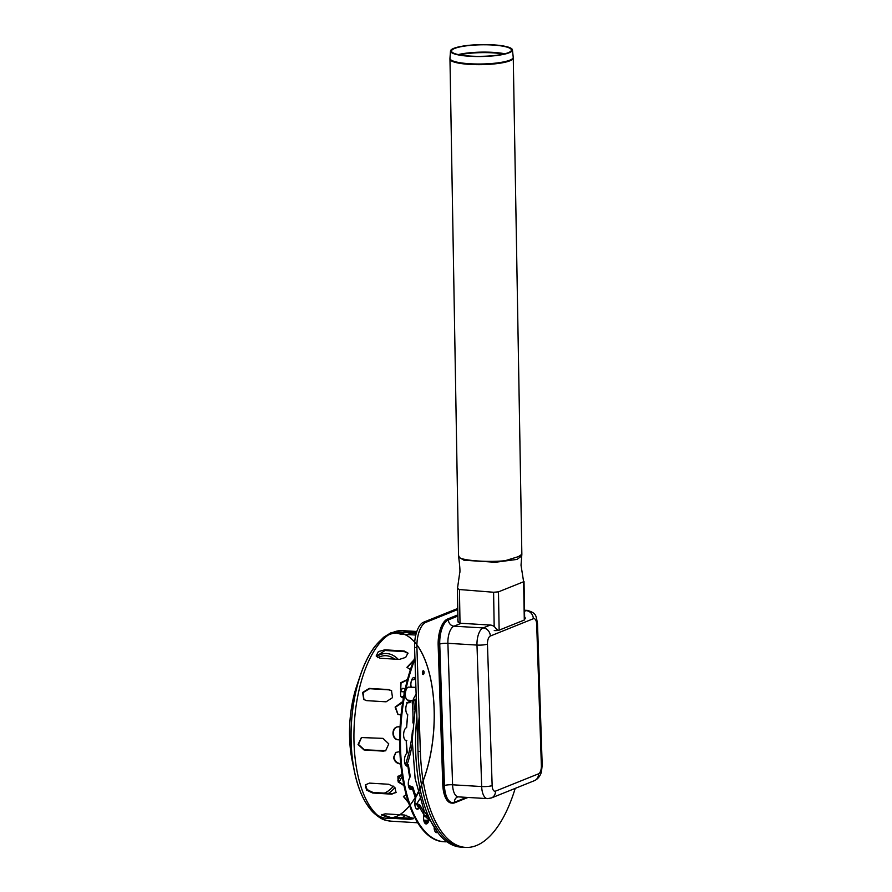 <?xml version="1.0" encoding="UTF-8"?>
<svg xmlns="http://www.w3.org/2000/svg" width="892" height="892" viewBox="0 0 892 892"><rect width="100%" height="100%" fill="white"/><g stroke="black" fill="none" stroke-linecap="round" stroke-linejoin="round"><path stroke-width="1.34" d="M422.685 674.207A4.516 2.007 93.5 0 0 422.875 671.007M423.176 670.762A1.907 0.847 93.5 0 0 422.407 673.259A1.907 0.847 93.5 0 0 423.555 674.319A1.907 0.847 93.5 0 0 424.079 672.691A1.907 0.847 93.5 0 0 423.756 671.007A1.907 0.847 93.5 0 0 423.176 670.762M515.197 788.394A117.131 52.082 -86.5 0 1 465.624 847.4A117.131 52.082 -86.5 0 1 420.355 751.521L416.91 647.547A21.687 9.645 -86.5 0 1 425.885 622.337L457.774 609.515M465.624 847.4L463.294 847.255A117.131 52.082 -86.5 0 1 418.025 751.376L414.579 647.402A21.687 9.645 -86.5 0 1 423.566 622.203L457.763 608.456M524.128 620.107L498.773 630.287M497.546 629.328L496.654 629.685A7.805 6.846 -111.9 0 0 490.265 625.047L461.175 623.296A6.077 5.319 68.1 0 1 458.711 622.504L457.418 619.338L457.942 619.126M524.63 616.918A7.805 6.846 68.1 0 1 525.343 618.156L524.652 618.435M525.343 618.156L524.652 618.111M457.875 615.413L448.665 619.115A22.556 10.035 93.5 0 0 439.321 645.329L443.948 784.67A22.556 10.035 93.5 0 0 452.657 803.146L451.497 803.068A22.556 10.035 -86.5 0 1 442.778 784.603L438.162 645.262A22.556 10.035 -86.5 0 1 447.494 619.048L457.875 614.878M452.657 803.146A22.556 10.035 93.5 0 0 454.753 802.778L468.01 797.448M458.678 557.009L459.525 557.6L458.533 555.393L458.678 557.009C459.938 566.911 460.261 572.341 459.636 573.311L457.418 588.921L457.997 621.98M505.14 560.711C488.147 562.417 463.595 560.667 459.525 557.6L463.918 560.198L495.194 562.283L517.003 559.418L521.731 555.95L521.853 554.3L518.508 556.597L505.14 560.711M521.731 555.95L521.017 565.238L523.626 581.74L498.472 591.853L493.588 592.255L459.436 589.534L457.808 588.62M524.017 581.417L524.674 619.728A3.646 0.702 179 0 1 524.295 620.052L499.141 630.165A3.646 0.702 179 0 1 494.246 630.555M509.187 52.762A30.986 5.965 179 0 1 474.143 56.475A30.986 5.965 179 0 1 450.493 51A30.986 5.965 179 0 1 481.368 44.6A30.986 5.965 179 0 1 512.443 49.919A30.986 5.965 179 0 1 509.187 52.762M508.25 52.695A29.938 5.765 179 0 1 474.399 56.274A29.938 5.765 179 0 1 451.53 50.978A29.938 5.765 179 0 1 481.368 44.801A29.938 5.765 179 0 1 511.395 49.941A29.938 5.765 179 0 1 508.25 52.695M416.876 716.633A117.131 52.082 93.5 0 0 460.974 847.121L463.294 847.255A117.131 52.082 -86.5 0 1 419.207 716.778M438.284 833.139L424.135 810.839L415.126 778.515L412.193 740.092L416.252 697.979M415.672 687.342A4.337 3.88 -91.5 0 0 415.862 687.342L415.862 687.342A4.337 3.88 -91.5 0 0 415.884 687.342L415.739 687.342A6.746 2.999 93.5 0 0 415.672 687.342L415.951 688.925M415.639 700.8L415.594 700.655A4.337 3.044 -25.8 0 0 413.197 699.239A6.746 2.999 93.5 0 0 414.925 700.8L415.906 701.179M416.129 694.054L413.197 699.239M415.772 687.342A6.746 2.999 93.5 0 0 415.739 687.342L408.636 687.152A6.512 2.888 93.5 0 0 405.392 693.474A6.512 2.888 93.5 0 0 407.845 700.142L414.925 700.8M365.542 784.637L367.025 789.688L373.023 792.442L392.424 793.612L396.193 792.263M392.101 794.181L372.7 793.01L366.545 790.089L365.363 784.915L369.433 783.109L388.823 784.269L394.844 787.413L396.059 792.553L392.424 793.612M406.317 818.343L413.23 818.042M427.759 821.565L425.495 821.465M415.783 635.048L400.341 634.112L396.739 632.986L406.161 631.781L416.508 632.406M416.263 633.242L406.183 632.629L397.074 633.42M386.091 701.814L366.69 700.644L363.78 699.506L362.631 692.448L369.232 688.401L388.633 689.572L391.499 690.676L392.525 697.633L386.091 701.814M391.666 690.821L388.979 689.862L369.589 688.702L363.044 692.627L363.958 699.651M399.382 659.411L379.981 658.24L376.179 655.954L378.375 651.595L384.809 649.822L404.199 650.993L407.934 653.044L405.726 657.371L399.382 659.411M408.012 653.379L404.422 651.651L385.032 650.48L376.312 656.278M381.598 814.485L390.562 817.395L413.375 818.22M409.785 819.38L390.395 818.209L381.363 814.875L385.143 813.85L404.544 815.02L413.498 818.689L409.785 819.38L409.963 818.566M361.572 737.472L358.461 744.463L364.415 749.815L385.812 750.707M383.426 751.142L364.025 749.971L358.049 744.508L361.372 737.55L383.002 738.364L388.778 743.906L385.623 750.796L383.816 750.986M425.729 823.862A6.512 2.888 93.5 0 0 428.115 820.562L428.26 819.413M427 817.027L423.7 816.37M423.823 815.589L426.409 815.834M428.94 820.417L428.885 820.607A6.512 2.888 -86.5 0 1 426.12 823.94A6.512 2.888 -86.5 0 1 424.023 814.686L423.555 811.307L419.63 804.718L419.586 807.249A6.512 2.888 -86.5 0 1 417.333 809.222A6.512 2.888 -86.5 0 1 414.947 805.387A6.512 2.888 -86.5 0 1 415.705 798.541L415.862 796.255L412.806 787.023L412.416 788.573A6.512 2.888 -86.5 0 1 410.799 789.498A6.512 2.888 -86.5 0 1 408.335 784.86A6.512 2.888 -86.5 0 1 409.796 777.668L410.22 776.207L408.402 765.057L407.878 765.849A6.512 2.888 -86.5 0 1 406.986 766.094A6.512 2.888 -86.5 0 1 404.466 760.631A6.512 2.888 -86.5 0 1 406.696 753.484L407.231 752.714L406.273 740.616A6.512 2.888 -86.5 0 1 406.15 740.616A6.512 2.888 -86.5 0 1 403.63 734.306A6.512 2.888 -86.5 0 1 406.607 727.649L407.711 714.615A6.512 2.888 -86.5 0 1 405.893 707.434A6.512 2.888 -86.5 0 1 409.116 701.814A6.512 2.888 -86.5 0 1 409.54 701.915L410.041 702.383L410.398 700.376M411.691 811.241L412.394 812.512M413.063 814.006L411.792 811.129M410.42 789.409A6.512 2.888 93.5 0 0 411.636 788.528L411.97 787.235L408.458 785.874M408.38 785.384L412.806 787.023M398.055 776.152L398.49 781.492L403.875 785.049M403.998 785.596L398.178 782.005L397.865 776.374L402.058 774.735M405.191 740.17L406.819 740.483M399.248 726.802C391.644 725.954 391.276 739.736 398.902 739.78L399.672 739.825M399.661 739.892L398.512 739.825C390.897 739.78 391.253 725.999 398.858 726.846L400.073 726.913M397.966 726.868L398.858 726.846M411.781 679.704L412.271 679.737C414.445 679.771 415.226 679.225 414.602 678.087L414.524 677.998A6.512 2.888 93.5 0 0 413.776 677.463M411.123 687.219A6.512 2.888 -86.5 0 1 411.446 680.618A6.512 2.888 -86.5 0 1 414.167 677.429A6.512 2.888 -86.5 0 1 415.293 678.043L415.616 678.544M407.41 679.827L401.032 683.116L400.731 689.494M404.266 691.846L400.53 691.623L401.3 689.995L400.564 689.304L400.664 682.781L407.51 679.448M414.813 678.946L414.602 678.087L415.382 678.143M415.639 679.236L411.636 680.072M413.62 660.638L407.064 667.629M410.432 669.591L406.919 667.339L413.877 659.991M401.032 715.016L397.888 714.425L395.111 707.1L401.69 702.238L402.705 702.305M406.741 702.55C408.904 702.64 409.606 702.428 408.859 701.915L408.77 701.87A6.512 2.888 93.5 0 0 408.714 701.848M402.671 702.461L395.524 707.166L398.066 714.514M409.183 702.26L409.629 701.959C410.565 702.584 409.718 702.829 407.109 702.729M406.607 766.016A6.512 2.888 93.5 0 0 407.098 765.804L407.544 765.146M405.013 763.942L405.503 763.976C408.123 764.221 408.937 764.823 407.967 765.782L407.187 765.737C407.978 764.946 407.287 764.444 405.124 764.243M395.937 752.302L393.963 757.197C394.699 760.954 396.862 763.106 400.463 763.663L400.709 763.686A112.793 50.153 93.5 0 0 443.391 841.713L444.16 841.758A112.793 50.153 93.5 0 0 446.948 841.758M400.731 763.976L400.084 763.931C396.483 763.374 394.32 761.222 393.584 757.464L395.736 752.435L399.884 751.621M416.943 809.144A6.512 2.888 93.5 0 0 418.805 807.204L418.839 805.097L414.813 803.659M414.813 803.001L419.63 804.718M403.597 796.21L408.38 802.064M408.67 802.912L403.418 796.523L406.195 794.772M436.188 832.571A6.512 2.888 93.5 0 0 437.158 831.968M437.526 832.359A6.512 2.888 -86.5 0 1 436.578 832.649A6.512 2.888 -86.5 0 1 434.148 828.445M423.945 821.153L427.669 821.777M427.235 822.591L424.257 822.101M423.745 820.138L428.818 820.406M414.914 657.437A112.793 50.153 93.5 0 0 400.709 763.675M414.97 659.233A112.793 50.153 93.5 0 0 401.478 763.719A112.793 50.153 93.5 0 0 444.16 841.758M403.652 696.719L400.686 696.541L400.53 691.623M403.374 698.258L400.686 696.541M405.291 688.557L402.381 688.379L401.3 689.995M425.885 622.337L423.566 622.203M416.91 647.547L414.579 647.402M420.355 751.521L418.025 751.376M490.332 636.029A6.946 3.089 93.5 0 0 487.456 644.091L492.15 785.562A6.946 3.089 93.5 0 0 495.473 791.137L538.5 773.832A6.946 3.089 93.5 0 0 541.377 765.771L536.683 624.3A6.946 3.089 93.5 0 0 533.349 618.725L490.332 636.029A7.805 6.846 -111.9 0 0 483.096 627.935L490.265 625.047M533.349 618.725A7.805 6.846 -111.9 0 0 526.113 610.63L524.518 610.541M524.529 611.265L526.113 610.63A14.751 6.556 -86.5 0 1 527.484 610.396C536.538 613.35 535.858 615.045 537.497 623.619L542.191 765.091L541.489 771.558C541.355 772.684 539.526 778.471 534.431 780.656L491.403 797.961L487.378 798.619A14.751 6.556 -86.5 0 1 481.68 786.543L452.59 784.793A6.077 1.126 -1.9 0 0 444.439 785.551L439.745 644.08A20.828 9.255 -86.5 0 1 448.375 619.884L457.886 616.06M461.175 623.296L454.006 626.173A6.077 5.319 68.1 0 1 448.375 619.884M492.15 785.562A7.805 1.438 178.1 0 1 481.68 786.543L476.986 645.072A14.751 6.556 -86.5 0 1 483.096 627.935L454.006 626.173A14.751 6.556 93.5 0 0 447.895 643.31L452.59 784.793A14.751 6.556 93.5 0 0 458.287 796.868L457.585 796.957A6.077 5.319 68.1 0 0 454.429 802.265A20.828 9.255 -86.5 0 1 444.439 785.551M466.616 797.37L454.429 802.265M439.745 644.08A6.077 1.126 178.1 0 1 447.895 643.31L476.986 645.072A7.805 1.438 178.1 0 0 487.456 644.091M541.377 765.771A7.805 1.438 -1.9 0 0 542.191 765.091M538.5 773.832A7.805 6.846 68.1 0 1 534.431 780.656M536.683 624.3A7.805 1.438 -1.9 0 0 537.497 623.619M495.473 791.137A7.805 6.846 68.1 0 1 491.403 797.961M443.948 784.67L442.778 784.603M439.321 645.329L438.162 645.262M448.665 619.115L447.494 619.048M521.017 565.238L523.626 581.74L524.295 620.052M459.436 589.534L460.016 623.084M493.588 592.255L494.179 626.574M498.472 591.853L499.141 630.165M449.936 59.095A31.666 6.099 -1 0 0 474.388 64.603A31.666 6.099 -1 0 0 509.934 60.79A31.666 6.099 -1 0 0 513.268 57.991L513.223 57.255A31.644 6.088 179 0 1 509.901 60.154A31.644 6.088 179 0 1 474.12 63.945A31.644 6.088 179 0 1 449.958 58.348L458.533 555.393M459.436 54.836A30.629 5.898 179 0 1 495.283 53.029A30.629 5.898 179 0 1 503.634 54.066M504.805 53.788A30.607 5.887 -1 0 0 495.272 52.517A30.607 5.887 -1 0 0 458.254 54.59M373.023 792.442L372.7 793.01M406.183 632.629L406.161 631.781M404.422 651.651L404.199 650.993M385.032 650.48L384.809 649.822M390.562 817.395L390.395 818.209M411.725 788.405L412.505 788.461M418.883 807.048L419.653 807.093M425.306 816.47A95.444 42.437 93.5 0 0 427.982 818.889M409.506 785.941A95.444 42.437 93.5 0 0 410.532 789.375M412.818 678.065A95.444 42.437 93.5 0 0 412.271 679.737M416.386 803.759A95.444 42.437 93.5 0 0 418.571 807.661M401.4 818.053A94.574 42.047 93.5 0 0 405.224 815.779A94.574 42.047 93.5 0 0 406.05 815.177M417.133 803.157A94.574 42.047 93.5 0 0 419.842 798.886M412.227 634.836A94.574 42.047 93.5 0 0 408.101 632.751M412.416 788.573A99.781 44.366 93.5 0 0 415.705 798.541M406.273 740.616A99.781 44.366 93.5 0 0 406.696 753.484M409.829 700.32A99.781 44.366 93.5 0 0 409.54 701.915M415.572 677.195A99.781 44.366 93.5 0 0 415.293 678.043M407.711 714.615A99.781 44.366 93.5 0 0 406.607 727.649M407.878 765.849A99.781 44.366 93.5 0 0 409.796 777.668M419.586 807.249A99.781 44.366 93.5 0 0 424.023 814.686M416.018 796.935A92.422 41.099 93.5 0 0 418.192 793.021M403.463 634.301A92.422 41.099 93.5 0 0 397.085 633.42M392.893 817.529A92.422 41.099 93.5 0 0 399.817 814.731M388.533 793.378A71.616 31.844 93.5 0 0 388.945 793.099A71.616 31.844 93.5 0 0 394.933 787.524M398.925 782.083A71.616 31.844 93.5 0 0 402.27 776.174M407.231 764.232A71.616 31.844 93.5 0 0 412.204 744.474M414.323 709.318A71.616 31.844 93.5 0 0 413.62 700.677M411.346 687.23A71.616 31.844 93.5 0 0 410.877 685.257M398.233 659.344A71.616 31.844 93.5 0 0 376.502 656.601M384.318 793.122A69.409 30.863 93.5 0 0 388.21 790.97A69.409 30.863 93.5 0 0 393.517 786.153M397.865 780.322A69.409 30.863 93.5 0 0 401.043 774.724M405.592 763.976A69.409 30.863 93.5 0 0 412.438 730.816M412.907 722.91A69.409 30.863 93.5 0 0 412.015 700.532M394.71 659.132A69.409 30.863 93.5 0 0 377.795 657.694M365.597 787.569A69.409 30.863 93.5 0 0 370.704 791.962M352.295 761.132C347.456 735.566 348.984 710.378 356.845 685.58A72.051 32.034 93.5 0 0 350.177 747.061A72.051 32.034 93.5 0 0 352.295 761.132L354.626 772.216A92.857 41.288 93.5 0 0 426.264 771.803A92.857 41.288 93.5 0 0 397.018 632.93A92.857 41.288 93.5 0 0 354.626 772.216C358.372 790.022 364.549 803.424 373.157 812.411C382.802 820.941 384.976 820.027 390.908 821.164L417.757 822.781M356.845 685.58L360.502 674.854A92.857 41.288 93.5 0 0 385.835 818.232A92.857 41.288 93.5 0 0 431.572 683.874A92.857 41.288 93.5 0 0 360.502 674.854A92.857 41.288 93.5 0 0 351.905 754.097A92.857 41.288 93.5 0 0 354.626 772.216M360.502 674.854C364.471 663.191 369.377 653.557 375.22 645.942L383.638 637.245L390.93 632.785L402.403 630.622A95.444 42.437 93.5 0 0 354.793 755.123A95.444 42.437 93.5 0 0 390.908 821.164M405.146 689.215A5.843 2.598 93.5 0 0 404.065 694.489M458.287 796.868L487.378 798.619M524.507 610.217L527.484 610.396M450.493 51L449.958 58.348M512.443 49.919L513.223 57.255M513.268 57.991L521.853 554.3M422.797 671.118L422.418 672.289M424.893 823.216L426.655 823.316M402.403 630.622L416.809 631.491M405.158 689.159L404.065 694.511"/></g></svg>
